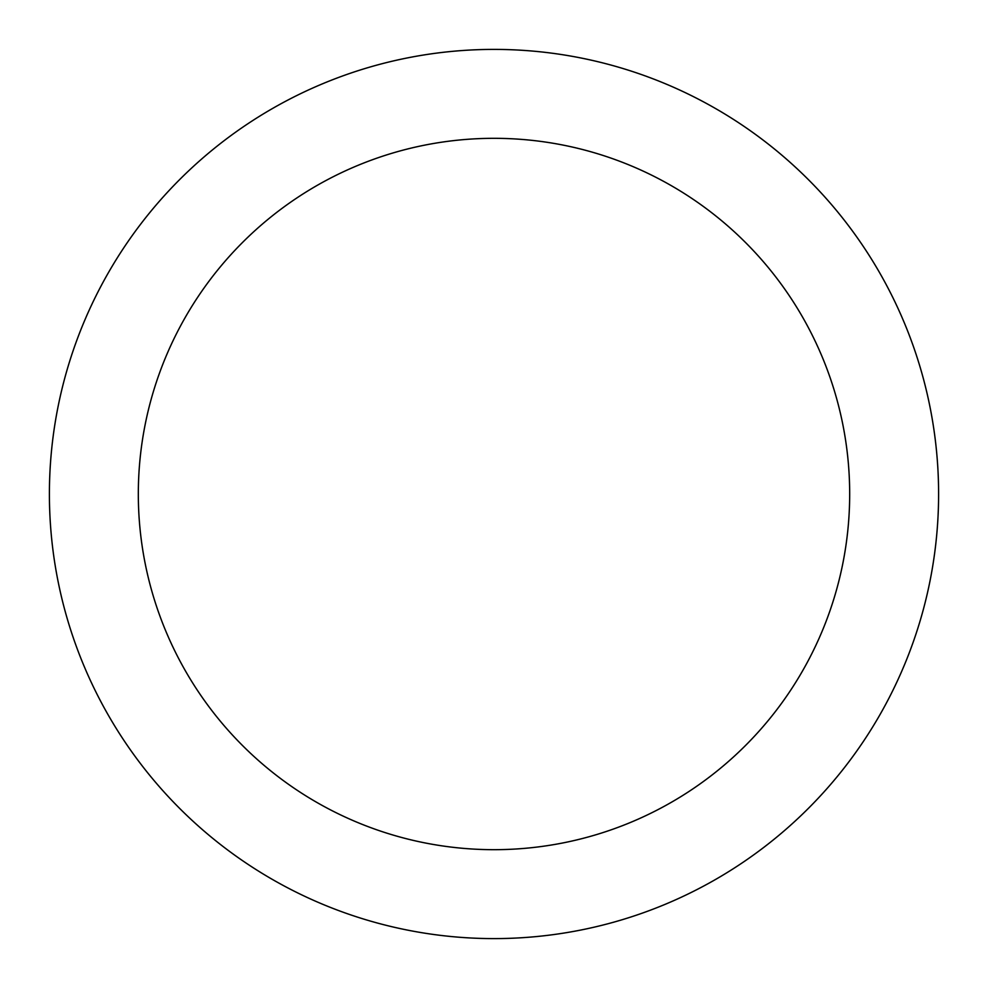 <?xml version="1.0" encoding="UTF-8"?>
<svg xmlns="http://www.w3.org/2000/svg" width="988" height="988" viewBox="0 0 988 988"><rect width="100%" height="100%" fill="white"/><g stroke="black" fill="none" stroke-linecap="round" stroke-linejoin="round"><path stroke-width="1.48" d="M849.68 494A355.68 355.68 0 0 0 494 138.32A355.68 355.68 0 0 0 138.32 494A355.68 355.68 0 0 0 494 849.68A355.68 355.68 0 0 0 849.68 494M938.6 494A444.6 444.6 0 0 0 494 49.4A444.6 444.6 0 0 0 49.4 494A444.6 444.6 0 0 0 494 938.6A444.6 444.6 0 0 0 938.6 494"/></g></svg>
